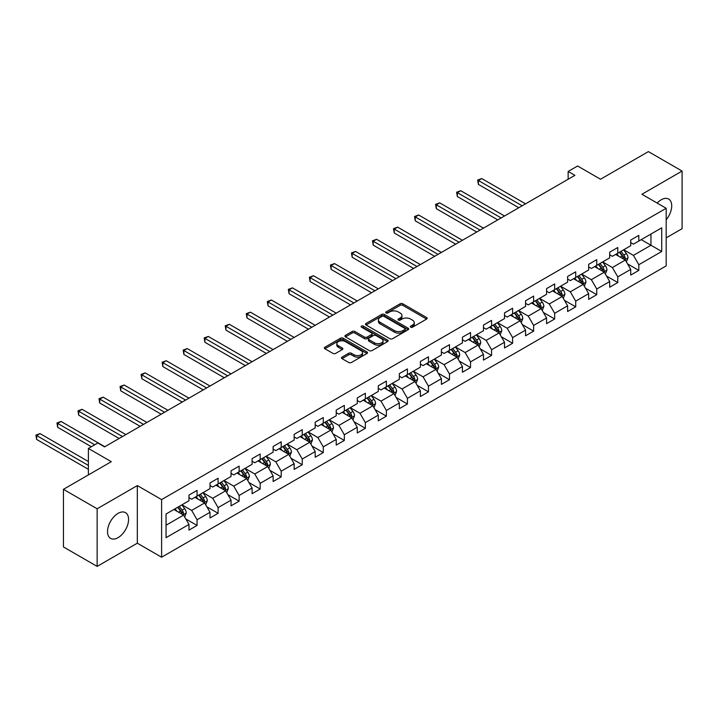 <?xml version="1.0" encoding="UTF-8"?>
<svg xmlns="http://www.w3.org/2000/svg" width="718" height="718" viewBox="0 0 718 718"><rect width="100%" height="100%" fill="white"/><g stroke="black" fill="none" stroke-linecap="round" stroke-linejoin="round"><path stroke-width="1.08" d="M410.696 327.184A1.31 0.754 0 0 0 412.554 327.184L426.609 319.061A1.876 1.077 0 0 0 427.165 318.298A1.876 1.077 0 0 0 426.609 317.536L402.789 303.777A1.876 1.077 0 0 0 400.141 303.777L386.078 311.899A1.31 0.754 0 0 0 385.692 312.429A1.31 0.754 0 0 0 386.078 312.967A1.31 0.754 0 0 0 387.935 312.967L389.748 311.917A5.986 3.455 0 0 1 398.221 311.917L400.204 313.066A5.986 3.455 0 0 1 401.963 315.507A5.986 3.455 0 0 1 400.204 317.957L398.391 319.007A1.31 0.754 0 0 0 398.005 319.537A1.31 0.754 0 0 0 398.391 320.075A1.31 0.754 0 0 0 400.24 320.075L402.062 319.025A5.986 3.455 0 0 1 410.534 319.025L412.518 320.174A5.986 3.455 0 0 1 414.268 322.615A5.986 3.455 0 0 1 412.518 325.057L410.696 326.107A1.31 0.754 0 0 0 410.31 326.645A1.31 0.754 0 0 0 410.696 327.184L410.696 326.107M118.048 537.665A14.872 8.589 120 0 0 127.768 524.562A14.872 8.589 120 0 0 125.488 512.643A14.872 8.589 120 0 0 118.048 513.379A14.872 8.589 120 0 0 108.328 526.491A14.872 8.589 120 0 0 110.608 538.41A14.872 8.589 120 0 0 118.048 537.665M666.187 219.753A14.872 8.589 120 0 0 668.637 199.057A14.872 8.589 120 0 0 661.197 199.792A14.872 8.589 120 0 0 657.158 203.059M342.037 357.115A1.876 1.077 0 0 0 341.49 357.878A1.876 1.077 0 0 0 342.037 358.641L348.724 362.5A1.876 1.077 0 0 0 351.371 362.5L366.988 353.489A1.876 1.077 0 0 0 367.535 352.726A1.876 1.077 0 0 0 366.988 351.955L343.159 338.205A1.876 1.077 0 0 0 340.511 338.205L324.895 347.225A1.876 1.077 0 0 0 324.348 347.988A1.876 1.077 0 0 0 324.895 348.751L332.972 353.409A1.876 1.077 0 0 0 335.62 353.409L342.298 349.549A1.876 1.077 0 0 0 342.845 348.786A1.876 1.077 0 0 0 342.298 348.024L338.295 345.708A5.008 2.89 0 0 1 336.832 343.671A5.008 2.89 0 0 1 339.919 340.996A5.008 2.89 0 0 1 345.376 341.624L361.064 350.68A5.008 2.89 0 0 1 362.527 352.726A5.008 2.89 0 0 1 359.44 355.392A5.008 2.89 0 0 1 353.983 354.764L351.371 353.256A1.876 1.077 0 0 0 348.724 353.256L342.037 357.115L342.037 358.641M666.187 237.864L682.1 228.674L682.1 171.063L648.39 151.606L600.517 179.24L577.595 166.002L568.153 171.458L574.903 175.345L104.559 446.892L97.819 442.997L88.386 448.454L88.386 474.921M97.145 508.784L97.145 566.394L137.326 543.194L137.326 485.583L97.145 508.784L63.435 489.326L111.308 461.683L88.386 448.454M137.326 485.583L161.604 499.602L666.187 208.283L666.187 265.893L161.604 557.213L161.604 499.602M682.1 171.063L641.919 194.264L666.187 208.283M389.883 338.734A1.876 1.077 0 0 0 392.531 338.734L408.147 329.724A1.876 1.077 0 0 0 408.695 328.961A1.876 1.077 0 0 0 408.147 328.198L384.327 314.439A1.876 1.077 0 0 0 381.68 314.439L366.054 323.459A1.876 1.077 0 0 0 365.507 324.222A1.876 1.077 0 0 0 366.054 324.985L389.883 338.734M362.016 327.462A1.31 0.754 0 0 1 363.344 327.65L363.344 326.089L387.567 340.072A1.876 1.077 0 0 1 388.115 340.844A1.876 1.077 0 0 1 387.567 341.606L371.951 350.617A1.876 1.077 0 0 1 369.303 350.617L345.475 336.868L352.161 333.035L352.161 331.483L345.475 335.342A1.876 1.077 0 0 0 344.927 336.105A1.876 1.077 0 0 0 345.475 336.868L345.475 335.342M352.161 333.035A1.876 1.077 0 0 1 354.809 333.035L354.809 331.483A1.876 1.077 0 0 0 352.161 331.483M354.809 331.483L364.475 337.056A1.876 1.077 0 0 0 367.113 337.056L371.556 334.498A1.876 1.077 0 0 0 372.103 333.735A1.876 1.077 0 0 0 371.556 332.972L361.495 327.166A1.31 0.754 0 0 1 361.109 326.627A1.31 0.754 0 0 1 361.917 325.927A1.31 0.754 0 0 1 363.344 326.089M97.145 566.394L63.435 546.936L63.435 489.326M185.809 518.943L197.064 525.45L197.064 519.76L210.015 512.293L210.015 517.974L218.101 513.298L218.101 507.617L231.043 500.141L231.043 505.831L239.139 501.155L239.139 495.474L252.081 487.998L252.081 493.688L260.176 489.012L260.176 483.331L273.118 475.855L273.118 481.536L281.205 476.869L281.205 471.188L294.156 463.711L294.156 469.392L302.242 464.725L302.242 459.035L315.193 451.568L315.193 457.249L323.279 452.573L323.279 446.892L336.221 439.425L336.221 445.106L344.317 440.43L344.317 434.749L357.259 427.273L357.259 432.963L365.354 428.287L365.354 422.606L378.296 415.13L378.296 420.811L386.383 416.144L386.383 410.463L399.334 402.986L399.334 408.668L407.42 404.001L407.42 398.319L420.371 390.843L420.371 396.524L428.458 391.857L428.458 386.167L441.399 378.7L441.399 384.381L449.495 379.705L449.495 374.024L462.437 366.548L462.437 372.238L470.532 367.562L470.532 361.881L483.474 354.405L483.474 360.086L491.57 355.419L491.57 349.738L504.512 342.262L504.512 347.943L512.598 343.276L512.598 337.595L525.549 330.118L525.549 335.8L533.636 331.133L533.636 325.442L546.577 317.975L546.577 323.656L554.673 318.98L554.673 313.299L567.615 305.823L567.615 311.513L575.71 306.837L575.71 301.156L588.652 293.68L588.652 299.37L596.748 294.694L596.748 289.013L609.69 281.537L609.69 287.218L617.776 282.551L617.776 276.87L630.727 269.394L630.727 275.075L638.814 270.408L638.814 264.718L661.736 251.488L661.736 227.821L650.948 234.05L650.948 245.26L661.736 251.488M197.064 525.45L188.978 530.117L188.978 524.436L166.055 537.665L166.055 513.998L188.978 500.769L188.978 495.088L197.064 490.412L197.064 496.093L210.015 488.626L210.015 482.936L218.101 478.269L218.101 483.95L231.043 476.474L231.043 470.793L239.139 466.126L239.139 471.807L252.081 464.331L252.081 458.649L260.176 453.982L260.176 459.664L273.118 452.187L273.118 446.506L281.205 441.83L281.205 447.52L294.156 440.044L294.156 434.363L302.242 429.687L302.242 435.368L315.193 427.901L315.193 422.211L323.279 417.544L323.279 423.225L336.221 415.758L336.221 410.068L344.317 405.401L344.317 411.082L357.259 403.606L357.259 397.925L365.354 393.258L365.354 398.939L378.296 391.463L378.296 385.781L386.383 381.105L386.383 386.796L399.334 379.319L399.334 373.638L407.42 368.962L407.42 374.652L420.371 367.176L420.371 361.495L428.458 356.819L428.458 362.5L441.399 355.033L441.399 349.343L449.495 344.676L449.495 350.357L462.437 342.881L462.437 337.2L470.532 332.533L470.532 338.214L483.474 330.738L483.474 325.057L491.57 320.39L491.57 326.071L504.512 318.595L504.512 312.913L512.598 308.237L512.598 313.928L525.549 306.451L525.549 300.77L533.636 296.094L533.636 301.775L546.577 294.308L546.577 288.618L554.673 283.951L554.673 289.632L567.615 282.156L567.615 276.475L575.71 271.808L575.71 277.489L588.652 270.013L588.652 264.332L596.748 259.665L596.748 265.346L609.69 257.87L609.69 252.189L617.776 247.513L617.776 253.203L630.727 245.727L630.727 240.045L638.814 235.369L638.814 241.051L661.736 227.821M194.91 497.341L204.621 502.95L191.67 510.417L181.959 504.817M188.978 497.655L191.67 499.207L197.064 496.093M191.67 510.417L197.064 519.76M204.621 502.95L210.015 512.293M215.947 485.197L225.649 490.807L212.707 498.274L202.997 492.674M210.015 485.512L212.707 487.064L218.101 483.95M212.707 498.274L218.101 507.617M225.649 490.807L231.043 500.141M236.976 473.054L246.687 478.655L233.745 486.131L224.034 480.53M231.043 473.359L233.745 474.921L239.139 471.807M233.745 486.131L239.139 495.474M246.687 478.655L252.081 487.998M258.013 460.911L267.724 466.512L254.782 473.988L245.071 468.378M252.081 461.216L254.782 462.778L260.176 459.664M254.782 473.988L260.176 483.331M267.724 466.512L273.118 475.855M279.051 448.759L288.762 454.368L275.811 461.845L266.109 456.235M273.118 449.073L275.811 450.635L281.205 447.52M275.811 461.845L281.205 471.188M288.762 454.368L294.156 463.711M300.088 436.616L309.799 442.225L296.848 449.701L287.137 444.092M294.156 436.93L296.848 438.483L302.242 435.368M296.848 449.701L302.242 459.035M309.799 442.225L315.193 451.568M321.125 424.473L330.827 430.082L317.886 437.549L308.175 431.949M315.193 424.787L317.886 426.339L323.279 423.225M317.886 437.549L323.279 446.892M330.827 430.082L336.221 439.425M342.154 412.329L351.865 417.93L338.923 425.406L329.212 419.806M336.221 412.644L338.923 414.196L344.317 411.082M338.923 425.406L344.317 434.749M351.865 417.93L357.259 427.273M363.191 400.186L372.902 405.787L359.96 413.263L350.249 407.653M357.259 400.491L359.96 402.053L365.354 398.939M359.96 413.263L365.354 422.606M372.902 405.787L378.296 415.13M384.229 388.034L393.94 393.644L380.989 401.12L371.287 395.51M378.296 388.348L380.989 389.91L386.383 386.796M380.989 401.12L386.383 410.463M393.94 393.644L399.334 402.986M405.266 375.891L414.977 381.5L402.026 388.976L392.324 383.367M399.334 376.205L402.026 377.758L407.42 374.652M402.026 388.976L407.42 398.319M414.977 381.5L420.371 390.843M426.304 363.748L436.005 369.357L423.064 376.824L413.353 371.224M420.371 364.062L423.064 365.615L428.458 362.5M423.064 376.824L428.458 386.167M436.005 369.357L441.399 378.7M447.332 351.605L457.043 357.214L444.101 364.681L434.39 359.081M441.399 351.919L444.101 353.471L449.495 350.357M444.101 364.681L449.495 374.024M457.043 357.214L462.437 366.548M468.369 339.461L478.08 345.062L465.138 352.538L455.427 346.929M462.437 339.767L465.138 341.328L470.532 338.214M465.138 352.538L470.532 361.881M478.08 345.062L483.474 354.405M489.407 327.318L499.118 332.919L486.176 340.395L476.465 334.785M483.474 327.623L486.176 329.185L491.57 326.071M486.176 340.395L491.57 349.738M499.118 332.919L504.512 342.262M510.444 315.166L520.155 320.775L507.204 328.252L497.502 322.642M504.512 315.48L507.204 317.042L512.598 313.928M507.204 328.252L512.598 337.595M520.155 320.775L525.549 330.118M531.482 303.023L541.184 308.632L528.242 316.099L518.531 310.499M525.549 303.337L528.242 304.89L533.636 301.775M528.242 316.099L533.636 325.442M541.184 308.632L546.577 317.975M552.519 290.88L562.221 296.489L549.279 303.956L539.568 298.356M546.577 291.194L549.279 292.747L554.673 289.632M549.279 303.956L554.673 313.299M562.221 296.489L567.615 305.823M573.547 278.737L583.258 284.337L570.316 291.813L560.605 286.213M567.615 279.051L570.316 280.603L575.71 277.489M570.316 291.813L575.71 301.156M583.258 284.337L588.652 293.68M594.585 266.593L604.296 272.194L591.354 279.67L581.643 274.061M588.652 266.899L591.354 268.46L596.748 265.346M591.354 279.67L596.748 289.013M604.296 272.194L609.69 281.537M615.622 254.441L625.333 260.051L612.382 267.527L602.68 261.917M609.69 254.755L612.382 256.317L617.776 253.203M612.382 267.527L617.776 276.87M625.333 260.051L630.727 269.394M641.246 239.65L650.948 245.26L633.42 255.384L623.709 249.774M630.727 242.612L633.42 244.165L638.814 241.051M633.42 255.384L638.814 264.718M137.326 543.194L161.604 557.213M568.153 171.458L568.153 179.24M166.055 525.217L183.584 515.093L173.873 509.484M183.584 515.093L188.978 524.436M627.559 263.901L638.814 270.408M606.522 276.053L617.776 282.551M585.484 288.196L596.748 294.694M564.447 300.339L575.71 306.837M543.409 312.483L554.673 318.98M522.381 324.626L533.636 331.133M501.344 336.778L512.598 343.276M480.306 348.921L491.57 355.419M459.269 361.064L470.532 367.562M438.231 373.207L449.495 379.705M417.203 385.351L428.458 391.857M396.165 397.494L407.42 404.001M375.128 409.646L386.383 416.144M354.091 421.789L365.354 428.287M333.053 433.932L344.317 440.43M312.025 446.075L323.279 452.573M290.987 458.219L302.242 464.725M269.95 470.371L281.205 476.869M248.913 482.514L260.176 489.012M227.875 494.657L239.139 501.155M206.838 506.8L218.101 513.298M411.217 327.363L412.518 326.618A5.986 3.455 0 0 0 414.268 324.168L414.268 322.615M401.963 315.507L401.963 317.069A5.986 3.455 0 0 1 400.204 319.51L398.912 320.255M426.591 319.079L402.789 305.338A1.876 1.077 0 0 0 400.141 305.338L386.598 313.156M408.147 328.198L408.147 329.724L384.327 315.992A1.876 1.077 0 0 0 381.68 315.992L366.081 325.003M404.844 329.49A1.31 0.754 0 0 0 405.221 328.961A1.31 0.754 0 0 0 404.844 328.422L383.924 316.351A1.31 0.754 0 0 0 382.075 316.351L380.154 317.455A5.986 3.455 0 0 0 378.404 319.905A5.986 3.455 0 0 0 380.154 322.346L394.451 330.603A5.986 3.455 0 0 0 402.924 330.603L404.844 329.49L404.844 331.052A1.31 0.754 0 0 0 405.221 330.513L405.221 328.961M378.404 319.905L378.404 321.458A5.986 3.455 0 0 0 380.154 323.908L380.154 322.346M404.844 331.052L402.924 332.156A5.986 3.455 0 0 1 394.451 332.156L380.154 323.908M354.809 333.035L364.475 338.618A1.876 1.077 0 0 0 367.113 338.618L371.556 336.051A1.876 1.077 0 0 0 372.103 335.288L372.103 333.735M363.344 327.65L387.541 341.615M374.5 342.845A5.008 2.89 0 0 0 379.957 343.473A5.008 2.89 0 0 0 383.044 340.799A5.008 2.89 0 0 0 381.581 338.761L376.053 335.566A1.876 1.077 0 0 0 373.405 335.566L368.971 338.124A1.876 1.077 0 0 0 368.424 338.896A1.876 1.077 0 0 0 368.971 339.659L374.5 342.845L374.5 344.407A5.008 2.89 0 0 0 379.957 345.026A5.008 2.89 0 0 0 383.044 342.36L383.044 340.799M368.424 338.896L368.424 340.449A1.876 1.077 0 0 0 368.971 341.212L368.971 339.659M374.5 344.407L368.971 341.212M362.527 352.726L362.527 354.279A5.008 2.89 0 0 1 359.44 356.954A5.008 2.89 0 0 1 353.983 356.325L351.371 354.818A1.876 1.077 0 0 0 348.724 354.818L342.064 358.659M336.832 343.671L336.832 345.223A5.008 2.89 0 0 0 338.295 347.27L338.295 345.708M342.28 349.567L338.295 347.27M366.961 353.498L343.159 339.758A1.876 1.077 0 0 0 340.511 339.758L324.922 348.76M626.392 261.899L627.999 257.852A5.053 2.917 -120 0 0 626.383 253.553L623.601 249.837M618.754 256.254L616.861 253.732M525.549 203.84L481.76 178.567L478.394 180.514L478.394 184.4L518.8 207.735M624.552 259.602L625.27 258.067A5.053 2.917 -120 0 0 623.825 255.034L621.043 251.318M619.778 252.045L622.865 256.164A2.576 1.49 60 0 1 623.332 256.954L625.27 258.067M619.428 252.251L622.21 255.967A5.053 2.917 60 0 1 623.655 259.001M478.394 184.4L477.65 180.083L522.174 205.788M477.65 180.083L481.76 178.567M605.364 274.043L606.961 270.004A5.053 2.917 -120 0 0 605.355 265.696L602.573 261.98M597.717 268.397L595.823 265.875M504.512 215.983L460.723 190.71L457.357 192.657L457.357 196.544L497.771 219.879M603.515 271.745L604.233 270.219A5.053 2.917 -120 0 0 602.788 267.177L600.006 263.461M598.74 264.188L601.828 268.317A2.576 1.49 60 0 1 602.294 269.097L604.233 270.219M598.39 264.395L601.172 268.11A5.053 2.917 60 0 1 602.617 271.153M457.357 196.544L456.612 192.227L501.137 217.931M456.612 192.227L460.723 190.71M584.326 286.186L585.933 282.147A5.053 2.917 -120 0 0 584.317 277.839L581.535 274.123M576.68 280.541L574.795 278.019M483.474 228.136L439.694 202.853L436.32 204.801L436.32 208.696L476.734 232.022M582.477 283.888L583.204 282.362A5.053 2.917 -120 0 0 581.751 279.32L578.968 275.604M577.703 276.34L580.79 280.46A2.576 1.49 60 0 1 581.257 281.241L583.204 282.362M577.353 276.538L580.135 280.253A5.053 2.917 60 0 1 581.58 283.296M436.32 208.696L435.575 204.37L480.1 230.074M435.575 204.37L439.694 202.853M563.289 298.329L564.895 294.29A5.053 2.917 -120 0 0 563.28 289.982L560.498 286.276M555.642 292.684L553.757 290.162M462.437 240.279L418.657 214.996L415.282 216.944L415.282 220.839L455.697 244.165M561.44 296.031L562.167 294.506A5.053 2.917 -120 0 0 560.722 291.463L557.931 287.747M556.665 288.483L559.753 292.603A2.576 1.49 60 0 1 560.228 293.384L562.167 294.506M556.315 288.681L559.098 292.397A5.053 2.917 60 0 1 560.543 295.439M415.282 220.839L414.546 216.513L459.071 242.226M414.546 216.513L418.657 214.996M542.252 310.472L543.858 306.433A5.053 2.917 -120 0 0 542.243 302.134L539.46 298.419M534.614 304.836L532.72 302.305M441.399 252.422L397.619 227.139L394.245 229.087L394.245 232.982L434.659 256.317M540.403 308.175L541.13 306.649A5.053 2.917 -120 0 0 539.685 303.606L536.902 299.9M535.637 300.627L538.724 304.746A2.576 1.49 60 0 1 539.191 305.527L541.13 306.649M535.278 300.833L538.06 304.549A5.053 2.917 60 0 1 539.514 307.582M394.245 232.982L393.509 228.665L438.034 254.369M393.509 228.665L397.619 227.139M521.214 322.624L522.821 318.577A5.053 2.917 -120 0 0 521.205 314.278L518.423 310.562M513.576 316.979L511.683 314.457M420.371 264.565L376.582 239.291L373.216 241.23L373.216 245.125L413.622 268.46M519.374 320.327L520.092 318.792A5.053 2.917 -120 0 0 518.647 315.758L515.865 312.043M514.6 312.77L517.687 316.889A2.576 1.49 60 0 1 518.154 317.67L520.092 318.792M514.25 312.976L517.032 316.692A5.053 2.917 60 0 1 518.477 319.725M373.216 245.125L372.471 240.808L416.996 266.513M372.471 240.808L376.582 239.291M500.186 334.767L501.783 330.72A5.053 2.917 -120 0 0 500.177 326.421L497.394 322.705M492.539 329.122L490.645 326.6M399.334 276.708L355.545 251.435L352.179 253.382L352.179 257.268L392.593 280.603M498.337 332.47L499.055 330.935A5.053 2.917 -120 0 0 497.61 327.902L494.828 324.186M493.562 324.913L496.65 329.041A2.576 1.49 60 0 1 497.116 329.822L499.055 330.935M493.212 325.119L495.994 328.835A5.053 2.917 60 0 1 497.439 331.878M352.179 257.268L351.434 252.951L395.959 278.656M351.434 252.951L355.545 251.435M479.148 346.911L480.746 342.872A5.053 2.917 -120 0 0 479.139 338.564L476.357 334.848M471.502 341.265L469.608 338.743M378.296 288.851L334.516 263.578L331.142 265.525L331.142 269.421L371.556 292.747M477.299 344.613L478.026 343.087A5.053 2.917 -120 0 0 476.572 340.045L473.79 336.329M472.525 337.065L475.612 341.185A2.576 1.49 60 0 1 476.079 341.965L478.026 343.087M472.175 337.263L474.957 340.978A5.053 2.917 60 0 1 476.402 344.021M331.142 269.421L330.397 265.095L374.922 290.799M330.397 265.095L334.516 263.578M458.111 359.054L459.717 355.015A5.053 2.917 -120 0 0 458.102 350.707L455.32 346.991M450.464 353.409L448.579 350.887M357.259 301.004L313.479 275.721L310.104 277.669L310.104 281.564L350.519 304.89M456.262 356.756L456.989 355.231A5.053 2.917 -120 0 0 455.544 352.188L452.753 348.472M451.487 349.208L454.575 353.328A2.576 1.49 60 0 1 455.05 354.109L456.989 355.231M451.137 349.406L453.92 353.121A5.053 2.917 60 0 1 455.365 356.164M310.104 281.564L309.368 277.238L353.893 302.951M309.368 277.238L313.479 275.721M437.074 371.197L438.68 367.158A5.053 2.917 -120 0 0 437.065 362.859L434.282 359.144M429.436 365.561L427.542 363.03M336.221 313.147L292.441 287.864L289.067 289.812L289.067 293.707L329.481 317.042M435.225 368.899L435.952 367.374A5.053 2.917 -120 0 0 434.507 364.331L431.724 360.615M430.459 361.351L433.546 365.471A2.576 1.49 60 0 1 434.013 366.252L435.952 367.374M430.1 361.558L432.882 365.265A5.053 2.917 60 0 1 434.336 368.307M289.067 293.707L288.331 289.381L332.856 315.094M288.331 289.381L292.441 287.864M416.036 383.34L417.643 379.301A5.053 2.917 -120 0 0 416.027 375.002L413.245 371.287M408.398 377.704L406.505 375.182M315.193 325.29L271.404 300.016L268.038 301.955L268.038 305.85L308.444 329.185M414.187 381.052L414.914 379.517A5.053 2.917 -120 0 0 413.469 376.483L410.687 372.768M409.422 373.495L412.509 377.614A2.576 1.49 60 0 1 412.976 378.395L414.914 379.517M409.072 373.701L411.854 377.417A5.053 2.917 60 0 1 413.299 380.45M268.038 305.85L267.293 301.533L311.818 327.237M267.293 301.533L271.404 300.016M395.008 395.492L396.605 391.445A5.053 2.917 -120 0 0 394.999 387.146L392.207 383.43M387.361 389.847L385.467 387.325M294.156 337.433L250.367 312.159L247.001 314.107L247.001 317.993L287.406 341.328M393.159 393.195L393.877 391.66A5.053 2.917 -120 0 0 392.432 388.626L389.65 384.911M388.384 385.638L391.472 389.757A2.576 1.49 60 0 1 391.938 390.547L393.877 391.66M388.034 385.844L390.816 389.56A5.053 2.917 60 0 1 392.261 392.602M247.001 317.993L246.256 313.676L290.781 339.381M246.256 313.676L250.367 312.159M373.97 407.636L375.568 403.597A5.053 2.917 -120 0 0 373.961 399.289L371.179 395.573M366.324 401.99L364.43 399.468M273.118 349.576L229.338 324.303L225.964 326.25L225.964 330.136L266.378 353.471M372.121 405.338L372.839 403.812A5.053 2.917 -120 0 0 371.394 400.77L368.612 397.054M367.347 397.781L370.434 401.909A2.576 1.49 60 0 1 370.901 402.69L372.839 403.812M366.997 397.987L369.779 401.703A5.053 2.917 60 0 1 371.224 404.746M225.964 330.136L225.219 325.819L269.744 351.524M225.219 325.819L229.338 324.303M352.933 419.779L354.539 415.74A5.053 2.917 -120 0 0 352.924 411.432L350.142 407.716M345.286 414.133L343.401 411.611M252.081 361.728L208.301 336.446L204.926 338.393L204.926 342.289L245.341 365.615M351.084 417.481L351.811 415.955A5.053 2.917 -120 0 0 350.357 412.913L347.575 409.197M346.309 409.933L349.397 414.053A2.576 1.49 60 0 1 349.863 414.833L351.811 415.955M345.959 410.131L348.742 413.846A5.053 2.917 60 0 1 350.187 416.889M204.926 342.289L204.181 337.963L248.706 363.667M204.181 337.963L208.301 336.446M331.895 431.922L333.502 427.883A5.053 2.917 -120 0 0 331.887 423.584L329.104 419.868M324.249 426.277L322.364 423.755M231.043 373.872L187.263 348.589L183.889 350.537L183.889 354.432L224.303 377.758M330.047 429.624L330.774 428.099A5.053 2.917 -120 0 0 329.329 425.056L326.546 421.34M325.281 422.076L328.368 426.196A2.576 1.49 60 0 1 328.835 426.977L330.774 428.099M324.922 422.274L327.704 425.989A5.053 2.917 60 0 1 329.158 429.032M183.889 354.432L183.153 350.106L227.678 375.819M183.153 350.106L187.263 348.589M310.858 444.065L312.465 440.026A5.053 2.917 -120 0 0 310.849 435.727L308.067 432.012M303.22 438.429L301.327 435.898M210.006 386.015L166.226 360.732L162.851 362.68L162.851 366.575L203.266 389.91M309.009 441.767L309.736 440.242A5.053 2.917 -120 0 0 308.291 437.208L305.509 433.493M304.244 434.219L307.331 438.339A2.576 1.49 60 0 1 307.798 439.12L309.736 440.242M303.885 434.426L306.676 438.142A5.053 2.917 60 0 1 308.121 441.175M162.851 366.575L162.115 362.258L206.64 387.962M162.115 362.258L166.226 360.732M289.821 456.217L291.427 452.169A5.053 2.917 -120 0 0 289.821 447.87L287.029 444.155M282.183 450.572L280.289 448.05M188.978 398.158L145.189 372.884L141.823 374.832L141.823 378.718L182.228 402.053M287.981 453.92L288.699 452.385A5.053 2.917 -120 0 0 287.254 449.351L284.472 445.636M283.206 446.363L286.294 450.482A2.576 1.49 60 0 1 286.76 451.272L288.699 452.385M282.856 446.569L285.638 450.285A5.053 2.917 60 0 1 287.083 453.318M141.823 378.718L141.078 374.401L185.603 400.106M141.078 374.401L145.189 372.884M268.792 468.36L270.39 464.322A5.053 2.917 -120 0 0 268.783 460.014L266.001 456.298M261.146 462.715L259.252 460.193M167.94 410.301L124.151 385.027L120.786 386.975L120.786 390.861L161.2 414.196M266.943 466.063L267.661 464.537A5.053 2.917 -120 0 0 266.216 461.495L263.434 457.779M262.169 458.506L265.256 462.634A2.576 1.49 60 0 1 265.723 463.415L267.661 464.537M261.819 458.712L264.601 462.428A5.053 2.917 60 0 1 266.046 465.47M120.786 390.861L120.041 386.544L164.566 412.249M120.041 386.544L124.151 385.027M247.755 480.504L249.361 476.465A5.053 2.917 -120 0 0 247.746 472.157L244.964 468.441M240.108 474.858L238.223 472.336M146.903 422.453L103.123 397.171L99.748 399.118L99.748 403.013L140.163 426.339M245.906 478.206L246.633 476.68A5.053 2.917 -120 0 0 245.179 473.638L242.397 469.922M241.131 470.658L244.219 474.777A2.576 1.49 60 0 1 244.685 475.558L246.633 476.68M240.781 470.855L243.564 474.571A5.053 2.917 60 0 1 245.009 477.614M99.748 403.013L99.003 398.687L143.528 424.392M99.003 398.687L103.123 397.171M226.717 492.647L228.324 488.608A5.053 2.917 -120 0 0 226.708 484.3L223.926 480.584M219.071 487.001L217.186 484.479M125.865 434.596L82.085 409.314L78.711 411.261L78.711 415.157L119.125 438.483M224.869 490.349L225.596 488.823A5.053 2.917 -120 0 0 224.151 485.781L221.368 482.065M220.094 482.801L223.181 486.921A2.576 1.49 60 0 1 223.657 487.701L225.596 488.823M219.744 482.999L222.526 486.714A5.053 2.917 60 0 1 223.98 489.757M78.711 415.157L77.975 410.831L122.5 436.544M77.975 410.831L82.085 409.314M205.68 504.79L207.287 500.751A5.053 2.917 -120 0 0 205.671 496.452L202.889 492.736M198.042 499.154L196.149 496.623M104.828 446.74L61.048 421.457L57.673 423.405L57.673 427.3L91.348 446.74M203.831 502.492L204.558 500.967A5.053 2.917 -120 0 0 203.113 497.924L200.331 494.208M199.066 494.944L202.153 499.064A2.576 1.49 60 0 1 202.62 499.845L204.558 500.967M198.707 495.151L201.498 498.866A5.053 2.917 60 0 1 202.943 501.9M57.673 427.3L56.937 422.983L94.722 444.792M56.937 422.983L61.048 421.457M184.643 516.942L186.249 512.894A5.053 2.917 -120 0 0 184.634 508.595L181.851 504.88M177.005 511.297L175.111 508.775M88.386 461.53L40.011 433.609L36.645 435.548L36.645 439.443L88.386 469.312M182.803 514.644L183.521 513.11A5.053 2.917 -120 0 0 182.076 510.076L179.294 506.361M178.028 507.087L181.115 511.207A2.576 1.49 60 0 1 181.582 511.988L183.521 513.11M177.678 507.294L180.46 511.01A5.053 2.917 60 0 1 181.905 514.043M36.645 439.443L35.9 435.126L88.386 465.426M35.9 435.126L40.011 433.609M412.518 326.618L412.518 325.057M398.391 320.075L398.391 319.007M400.204 319.51L400.204 317.957M386.078 312.967L386.078 311.899M400.141 305.338L400.141 303.777M402.789 305.338L402.789 303.777M426.609 319.061L426.609 317.536M366.054 324.985L366.054 323.459M381.68 315.992L381.68 314.439M384.327 315.992L384.327 314.439M394.451 332.156L394.451 330.603M402.924 332.156L402.924 330.603M364.475 338.618L364.475 337.056M367.113 338.618L367.113 337.056M371.556 336.051L371.556 334.498M387.567 341.606L387.567 340.072M348.724 354.818L348.724 353.256M351.371 354.818L351.371 353.256M353.983 356.325L353.983 354.764M342.298 349.549L342.298 348.024M324.895 348.751L324.895 347.225M340.511 339.758L340.511 338.205M343.159 339.758L343.159 338.205M366.988 353.489L366.988 351.955M624.831 259.763L627.963 257.95M623.825 255.034L626.383 253.553M620.226 257.107L622.21 255.967M603.793 271.907L606.934 270.094M602.788 267.177L605.355 265.696M599.198 269.25L601.172 268.11M582.765 284.05L585.897 282.246M581.751 279.32L584.317 277.839M578.161 281.393L580.135 280.253M561.727 296.193L564.86 294.389M560.722 291.463L563.28 289.982M557.123 293.545L559.098 292.397M540.69 308.345L543.822 306.532M539.685 303.606L542.243 302.134M536.086 305.689L538.06 304.549M519.653 320.488L522.785 318.675M518.647 315.758L521.205 314.278M515.048 317.832L517.032 316.692M498.615 332.631L501.756 330.819M497.61 327.902L500.177 326.421M494.02 329.975L495.994 328.835M477.578 344.775L480.719 342.971M476.572 340.045L479.139 338.564M472.982 342.118L474.957 340.978M456.549 356.918L459.682 355.114M455.544 352.188L458.102 350.707M451.945 354.261L453.92 353.121M435.512 369.07L438.644 367.257M434.507 364.331L437.065 362.859M430.908 366.413L432.882 365.265M414.474 381.213L417.607 379.4M413.469 376.483L416.027 375.002M409.87 378.557L411.854 377.417M393.437 393.356L396.578 391.543M392.432 388.626L394.999 387.146M388.842 390.7L390.816 389.56M372.4 405.499L375.541 403.687M371.394 400.77L373.961 399.289M367.804 402.843L369.779 401.703M351.371 417.643L354.504 415.839M350.357 412.913L352.924 411.432M346.767 414.986L348.742 413.846M330.334 429.795L333.466 427.982M329.329 425.056L331.887 423.584M325.73 427.138L327.704 425.989M309.296 441.938L312.429 440.125M308.291 437.208L310.849 435.727M304.692 439.281L306.676 438.142M288.259 454.081L291.4 452.268M287.254 449.351L289.821 447.87M283.664 451.425L285.638 450.285M267.222 466.224L270.363 464.411M266.216 461.495L268.783 460.014M262.626 463.568L264.601 462.428M246.193 478.368L249.326 476.564M245.179 473.638L247.746 472.157M241.589 475.711L243.564 474.571M225.156 490.511L228.288 488.707M224.151 485.781L226.708 484.3M220.552 487.854L222.526 486.714M204.118 502.663L207.251 500.85M203.113 497.924L205.671 496.452M199.514 500.006L201.498 498.866M183.081 514.806L186.213 512.993M182.076 510.076L184.634 508.595M178.486 512.149L180.46 511.01"/></g></svg>
